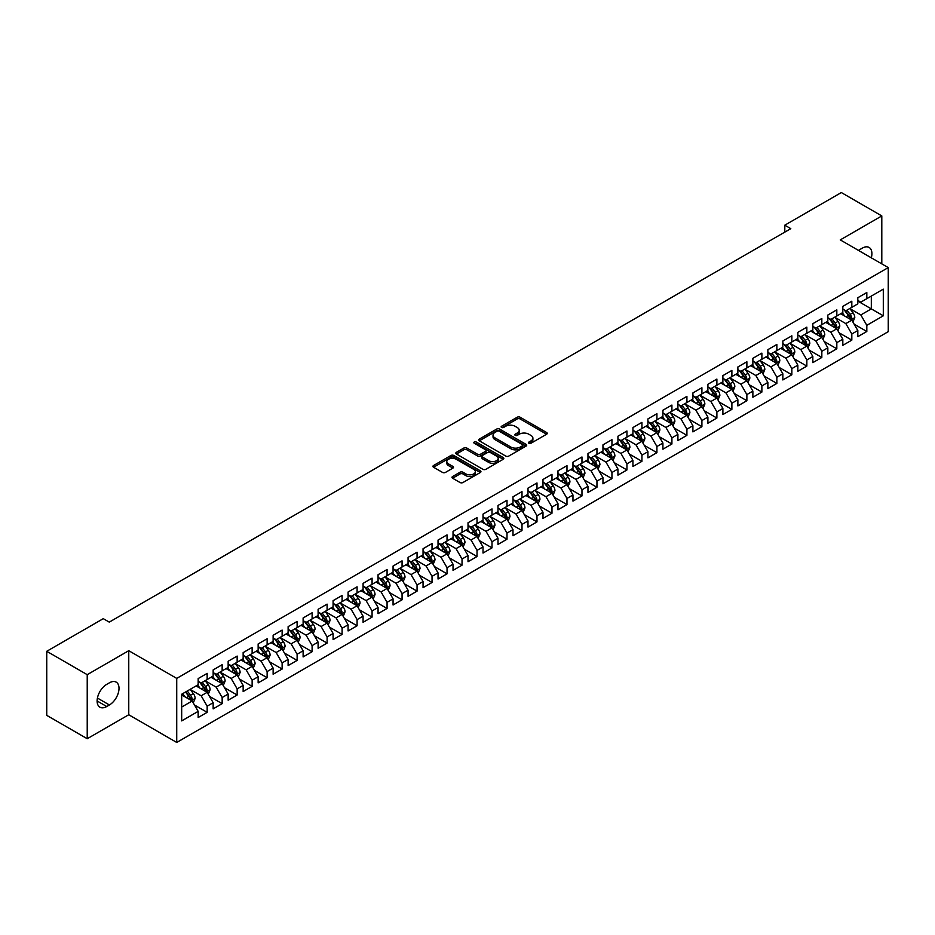 <?xml version="1.0" encoding="UTF-8"?>
<svg xmlns="http://www.w3.org/2000/svg" width="935" height="935" viewBox="0 0 935 935"><rect width="100%" height="100%" fill="white"/><g stroke="black" fill="none" stroke-linecap="round" stroke-linejoin="round"><path stroke-width="1.4" d="M528.929 443.248A1.461 0.841 0 0 0 530.998 443.248L546.624 434.214A2.08 1.204 0 0 0 547.244 433.373A2.08 1.204 0 0 0 546.624 432.519L520.14 417.232A2.08 1.204 0 0 0 517.195 417.232L501.569 426.255A1.461 0.841 0 0 0 501.137 426.851A1.461 0.841 0 0 0 501.569 427.447A1.461 0.841 0 0 0 503.626 427.447L505.648 426.278A6.662 3.845 0 0 1 515.068 426.278L517.277 427.552A6.662 3.845 0 0 1 519.217 430.264A6.662 3.845 0 0 1 517.277 432.987L515.243 434.156A1.461 0.841 0 0 0 514.823 434.752A1.461 0.841 0 0 0 515.243 435.348A1.461 0.841 0 0 0 517.312 435.348L519.334 434.179A6.662 3.845 0 0 1 528.754 434.179L530.963 435.453A6.662 3.845 0 0 1 532.903 438.164A6.662 3.845 0 0 1 530.963 440.888L528.929 442.056A1.461 0.841 0 0 0 528.509 442.652A1.461 0.841 0 0 0 528.929 443.248L528.929 442.056M452.598 476.534A2.08 1.204 0 0 0 451.991 477.376A2.08 1.204 0 0 0 452.598 478.229L460.032 482.518A2.08 1.204 0 0 0 462.977 482.518L480.333 472.491A2.08 1.204 0 0 0 480.941 471.649A2.08 1.204 0 0 0 480.333 470.796L453.849 455.497A2.08 1.204 0 0 0 450.904 455.497L433.536 465.525A2.08 1.204 0 0 0 432.928 466.378A2.08 1.204 0 0 0 433.536 467.231L442.512 472.409A2.08 1.204 0 0 0 445.457 472.409L452.891 468.119A2.08 1.204 0 0 0 453.498 467.266A2.08 1.204 0 0 0 452.891 466.413L448.438 463.853A5.563 3.214 0 0 1 446.813 461.574A5.563 3.214 0 0 1 450.249 458.606A5.563 3.214 0 0 1 456.315 459.307L473.753 469.37A5.563 3.214 0 0 1 475.377 471.649A5.563 3.214 0 0 1 471.941 474.618A5.563 3.214 0 0 1 465.875 473.916L462.977 472.233A2.08 1.204 0 0 0 460.032 472.233L452.598 476.534L452.598 478.229L460.032 473.975L460.032 472.233M87.224 674.673L87.224 738.72L128.761 714.749L128.761 650.69L87.224 674.673L46.75 651.298L103.271 618.666L109.266 622.126L790.8 228.654L784.804 225.183L784.804 232.114M128.761 650.69L176.727 678.389L888.25 267.597L888.25 331.656L176.727 742.448L176.727 678.389M881.798 263.88L881.798 215.927L840.273 239.898L888.25 267.597M881.798 215.927L841.325 192.552L784.804 225.183M505.788 456.093A2.08 1.204 0 0 0 508.733 456.093L526.101 446.065A2.08 1.204 0 0 0 526.709 445.224A2.08 1.204 0 0 0 526.101 444.37L499.617 429.083A2.08 1.204 0 0 0 496.672 429.083L479.304 439.099A2.08 1.204 0 0 0 478.697 439.953A2.08 1.204 0 0 0 479.304 440.806L505.788 456.093M474.816 443.564A1.461 0.841 0 0 1 476.289 443.763L476.289 442.033L503.217 457.577A2.08 1.204 0 0 1 503.825 458.43A2.08 1.204 0 0 1 503.217 459.284L485.849 469.312A2.08 1.204 0 0 1 482.916 469.312L456.42 454.013L456.42 452.318A2.08 1.204 0 0 0 455.812 453.159A2.08 1.204 0 0 0 456.42 454.013M456.42 452.318L463.853 448.029A2.08 1.204 0 0 1 466.799 448.029L477.54 454.223A2.08 1.204 0 0 0 480.485 454.223L485.417 451.383A2.08 1.204 0 0 0 486.025 450.53A2.08 1.204 0 0 0 485.417 449.677L474.232 443.225A1.461 0.841 0 0 1 473.8 442.629A1.461 0.841 0 0 1 474.7 441.858A1.461 0.841 0 0 1 476.289 442.033M857.816 301.093L871.315 308.889L871.315 296.079L883.306 289.149L866.815 298.674L866.815 292.526L857.816 297.716L857.816 303.863L851.82 307.334L851.82 301.187L842.821 306.376L842.821 312.524L836.825 315.983L836.825 309.836L827.837 315.037L827.837 321.173L821.83 324.644L821.83 318.496L812.842 323.685L812.842 329.833L806.847 333.292L806.847 327.145L797.847 332.346L797.847 338.493L791.851 341.953L791.851 335.805L782.852 340.994L782.852 347.142L776.856 350.602L776.856 344.466L767.869 349.655L767.869 355.803L761.873 359.262L761.873 353.114L752.874 358.315L752.874 364.451L746.878 367.923L746.878 361.775L737.879 366.964L737.879 373.112L731.883 376.571L731.883 370.424L722.884 375.625L722.884 381.772L716.888 385.232L716.888 379.084L707.9 384.273L707.9 390.421L701.904 393.88L701.904 387.744L692.905 392.934L692.905 399.081L686.909 402.541L686.909 396.393L677.91 401.583L677.91 407.73L671.914 411.201L671.914 405.054L662.915 410.243L662.915 416.391L656.919 419.85L656.919 413.702L647.932 418.903L647.932 425.039L641.936 428.51L641.936 422.363L632.937 427.552L632.937 433.7L626.941 437.159L626.941 431.012L617.942 436.213L617.942 442.36L611.946 445.82L611.946 439.672L602.958 444.861L602.958 451.009L596.951 454.468L596.951 448.332L587.963 453.522L587.963 459.669L581.967 463.129L581.967 456.981L572.968 462.182L572.968 468.318L566.972 471.789L566.972 465.642L557.973 470.831L557.973 476.979L551.977 480.438L551.977 474.29L542.99 479.491L542.99 485.639L536.982 489.099L536.982 482.951L527.995 488.14L527.995 494.288L521.999 497.747L521.999 491.6L512.999 496.801L512.999 502.948L507.004 506.408L507.004 500.26L498.004 505.449L498.004 511.597L492.009 515.056L492.009 508.921L483.021 514.11L483.021 520.257L477.025 523.717L477.025 517.569L468.026 522.77L468.026 528.906L462.03 532.377L462.03 526.23L453.031 531.419L453.031 537.567L447.035 541.026L447.035 534.878L438.036 540.079L438.036 546.227L432.04 549.687L432.04 543.539L423.052 548.728L423.052 554.876L417.057 558.335L417.057 552.199L408.057 557.389L408.057 563.536L402.062 566.996L402.062 560.848L393.062 566.037L393.062 572.185L387.067 575.656L387.067 569.508L378.067 574.698L378.067 580.845L372.072 584.305L372.072 578.157L363.084 583.358L363.084 589.494L357.088 592.965L357.088 586.818L348.089 592.007L348.089 598.155L342.093 601.614L342.093 595.466L333.094 600.667L333.094 606.815L327.098 610.274L327.098 604.127L318.11 609.316L318.11 615.464L312.103 618.923L312.103 612.787L303.115 617.977L303.115 624.124L297.12 627.584L297.12 621.436L288.12 626.637L288.12 632.773L282.125 636.244L282.125 630.096L273.125 635.286L273.125 641.433L267.13 644.893L267.13 638.745L258.142 643.946L258.142 650.094L252.134 653.553L252.134 647.406L243.147 652.595L243.147 658.743L237.151 662.202L237.151 656.066L228.152 661.255L228.152 667.403L222.156 670.862L222.156 664.715L213.157 669.904L213.157 676.052L207.161 679.523L207.161 673.375L198.173 678.565L198.173 684.712L181.682 694.237L181.682 720.897L198.173 711.371L192.178 700.981L181.682 694.927M883.306 289.149L883.306 315.808L866.815 325.333L860.819 314.943L849.95 308.667M854.146 324.164L866.815 331.481L866.815 325.333M866.815 331.481L857.816 336.67L857.816 330.522L851.82 333.994L845.824 323.603L834.955 317.327M839.151 332.825L851.82 340.13L851.82 333.994M851.82 340.13L842.821 345.331L842.821 339.183L836.825 342.642L830.829 332.252L819.96 325.976M824.156 341.474L836.825 348.79L836.825 342.642M836.825 348.79L827.837 353.979L827.837 347.832L821.83 351.303L815.834 340.913L804.965 334.636M809.172 350.134L821.83 357.45L821.83 351.303M821.83 357.45L812.842 362.64L812.842 356.492L806.847 359.952L800.851 349.573L789.981 343.297M794.177 358.783L806.847 366.099L806.847 359.952M806.847 366.099L797.847 371.288L797.847 365.153L791.851 368.612L785.856 358.222L774.986 351.946M779.182 367.443L791.851 374.76L791.851 368.612M791.851 374.76L782.852 379.949L782.852 373.801L776.856 377.261L770.861 366.882L759.991 360.606M764.187 376.092L776.856 383.408L776.856 377.261M776.856 383.408L767.869 388.609L767.869 382.462L761.873 385.921L755.866 375.531L744.996 369.255M749.204 384.752L761.873 392.069L761.873 385.921M761.873 392.069L752.874 397.258L752.874 391.11L746.878 394.582L740.882 384.192L730.013 377.915M734.209 393.413L746.878 400.718L746.878 394.582M746.878 400.718L737.879 405.919L737.879 399.771L731.883 403.23L725.887 392.84L715.018 386.576M719.214 402.062L731.883 409.378L731.883 403.23M731.883 409.378L722.884 414.567L722.884 408.431L716.888 411.891L710.892 401.501L700.023 395.225M704.219 410.722L716.888 418.038L716.888 411.891M716.888 418.038L707.9 423.228L707.9 417.08L701.904 420.54L695.897 410.161L685.028 403.885M689.235 419.371L701.904 426.687L701.904 420.54M701.904 426.687L692.905 431.888L692.905 425.741L686.909 429.2L680.914 418.81L670.044 412.534M674.24 428.031L686.909 435.348L686.909 429.2M686.909 435.348L677.91 440.537L677.91 434.389L671.914 437.86L665.919 427.47L655.049 421.194M659.245 436.692L671.914 443.996L671.914 437.86M671.914 443.996L662.915 449.197L662.915 443.05L656.919 446.509L650.924 436.119L640.054 429.843M644.25 445.341L656.919 452.657L656.919 446.509M656.919 452.657L647.932 457.846L647.932 451.699L641.936 455.17L635.94 444.779L625.071 438.503M629.267 454.001L641.936 461.317L641.936 455.17M641.936 461.317L632.937 466.507L632.937 460.359L626.941 463.818L620.945 453.44L610.076 447.164M614.272 462.65L626.941 469.966L626.941 463.818M626.941 469.966L617.942 475.155L617.942 469.019L611.946 472.479L605.95 462.089L595.081 455.812M599.277 471.31L611.946 478.626L611.946 472.479M611.946 478.626L602.958 483.816L602.958 477.668L596.951 481.128L590.955 470.749L580.086 464.473M584.293 479.959L596.951 487.275L596.951 481.128M596.951 487.275L587.963 492.476L587.963 486.329L581.967 489.788L575.972 479.398L565.102 473.122M569.298 488.619L581.967 495.936L581.967 489.788M581.967 495.936L572.968 501.125L572.968 494.977L566.972 498.449L560.977 488.058L550.107 481.782M554.303 497.28L566.972 504.584L566.972 498.449M566.972 504.584L557.973 509.785L557.973 503.638L551.977 507.097L545.982 496.707L535.112 490.443M539.308 505.928L551.977 513.245L551.977 507.097M551.977 513.245L542.99 518.434L542.99 512.298L536.982 515.758L530.986 505.367L520.117 499.091M524.325 514.589L536.982 521.905L536.982 515.758M536.982 521.905L527.995 527.095L527.995 520.947L521.999 524.406L516.003 514.028L505.134 507.752M509.33 523.238L521.999 530.554L521.999 524.406M521.999 530.554L512.999 535.755L512.999 529.607L507.004 533.067L501.008 522.677L490.139 516.4M494.334 531.898L507.004 539.215L507.004 533.067M507.004 539.215L498.004 544.404L498.004 538.256L492.009 541.716L486.013 531.337L475.144 525.061M479.339 540.559L492.009 547.863L492.009 541.716M492.009 547.863L483.021 553.064L483.021 546.917L477.025 550.376L471.018 539.986L460.149 533.71M464.356 549.207L477.025 556.524L477.025 550.376M477.025 556.524L468.026 561.713L468.026 555.565L462.03 559.036L456.035 548.646L445.165 542.37M449.361 557.868L462.03 565.172L462.03 559.036M462.03 565.172L453.031 570.373L453.031 564.226L447.035 567.685L441.039 557.307L430.17 551.031M434.366 566.517L447.035 573.833L447.035 567.685M447.035 573.833L438.036 579.022L438.036 572.886L432.04 576.346L426.044 565.956L415.175 559.679M419.371 575.177L432.04 582.493L432.04 576.346M432.04 582.493L423.052 587.683L423.052 581.535L417.057 584.994L411.049 574.616L400.18 568.34M404.387 583.826L417.057 591.142L417.057 584.994M417.057 591.142L408.057 596.343L408.057 590.195L402.062 593.655L396.066 583.265L385.197 576.988M389.392 592.486L402.062 599.803L402.062 593.655M402.062 599.803L393.062 604.992L393.062 598.844L387.067 602.315L381.071 591.925L370.202 585.649M374.397 601.147L387.067 608.451L387.067 602.315M387.067 608.451L378.067 613.652L378.067 607.505L372.072 610.964L366.076 600.574L355.207 594.309M359.402 609.795L372.072 617.112L372.072 610.964M372.072 617.112L363.084 622.301L363.084 616.153L357.088 619.624L351.092 609.234L340.223 602.958M344.419 618.456L357.088 625.772L357.088 619.624M357.088 625.772L348.089 630.961L348.089 624.814L342.093 628.273L336.097 617.895L325.228 611.619M329.424 627.104L342.093 634.421L342.093 628.273M342.093 634.421L333.094 639.61L333.094 633.474L327.098 636.934L321.102 626.543L310.233 620.267M314.429 635.765L327.098 643.081L327.098 636.934M327.098 643.081L318.11 648.271L318.11 642.123L312.103 645.582L306.107 635.204L295.238 628.928M299.445 644.425L312.103 651.73L312.103 645.582M312.103 651.73L303.115 656.931L303.115 650.783L297.12 654.243L291.124 643.853L280.255 637.577M284.45 653.074L297.12 660.39L297.12 654.243M297.12 660.39L288.12 665.58L288.12 659.432L282.125 662.903L276.129 652.513L265.26 646.237M269.455 661.735L282.125 669.039L282.125 662.903M282.125 669.039L273.125 674.24L273.125 668.093L267.13 671.552L261.134 661.174L250.264 654.897M254.46 670.383L267.13 677.7L267.13 671.552M267.13 677.7L258.142 682.889L258.142 676.753L252.134 680.212L246.139 669.822L235.269 663.546M239.477 679.044L252.134 686.36L252.134 680.212M252.134 686.36L243.147 691.549L243.147 685.402L237.151 688.861L231.155 678.483L220.286 672.207M224.482 687.692L237.151 695.009L237.151 688.861M237.151 695.009L228.152 700.21L228.152 694.062L222.156 697.522L216.16 687.131L205.291 680.855M209.487 696.353L222.156 703.669L222.156 697.522M222.156 703.669L213.157 708.859L213.157 702.711L207.161 706.182L201.165 695.792L190.296 689.516M194.492 705.013L207.161 712.318L207.161 706.182M207.161 712.318L198.173 717.519L198.173 711.371M198.173 681.253L201.165 682.982L207.161 679.523M181.682 707.047L192.178 700.981M213.157 672.592L216.16 674.322L222.156 670.862M201.165 695.792L207.161 692.332L196.069 685.928M213.157 702.711L207.161 692.332M228.152 663.932L231.155 665.673L237.151 662.202M216.16 687.131L222.156 683.672L211.065 677.267M228.152 694.062L222.156 683.672M243.147 655.283L246.139 657.013L252.134 653.553M231.155 678.483L237.151 675.012L226.06 668.607M243.147 685.402L237.151 675.012M258.142 646.623L261.134 648.352L267.13 644.893M246.139 669.822L252.134 666.363L241.043 659.958M258.142 676.753L252.134 666.363M273.125 637.974L276.129 639.704L282.125 636.244M261.134 661.174L267.13 657.702L256.038 651.298M273.125 668.093L267.13 657.702M288.12 629.313L291.124 631.043L297.12 627.584M276.129 652.513L282.125 649.054L271.033 642.649M288.12 659.432L282.125 649.054M303.115 620.665L306.107 622.394L312.103 618.923M291.124 643.853L297.12 640.393L286.017 633.988M303.115 650.783L297.12 640.393M318.11 612.004L321.102 613.734L327.098 610.274M306.107 635.204L312.103 631.744L301.012 625.328M318.11 642.123L312.103 631.744M333.094 603.344L336.097 605.085L342.093 601.614M321.102 626.543L327.098 623.084L316.007 616.679M333.094 633.474L327.098 623.084M348.089 594.695L351.092 596.425L357.088 592.965M336.097 617.895L342.093 614.424L331.002 608.019M348.089 624.814L342.093 614.424M363.084 586.035L366.076 587.764L372.072 584.305M351.092 609.234L357.088 605.775L345.985 599.37M363.084 616.153L357.088 605.775M378.067 577.386L381.071 579.116L387.067 575.656M366.076 600.574L372.072 597.114L360.98 590.71M378.067 607.505L372.072 597.114M393.062 568.725L396.066 570.455L402.062 566.996M381.071 591.925L387.067 588.466L375.975 582.061M393.062 598.844L387.067 588.466M408.057 560.077L411.049 561.806L417.057 558.335M396.066 583.265L402.062 579.805L390.97 573.4M408.057 590.195L402.062 579.805M423.052 551.416L426.044 553.146L432.04 549.687M411.049 574.616L417.057 571.145L405.954 564.74M423.052 581.535L417.057 571.145M438.036 542.756L441.039 544.486L447.035 541.026M426.044 565.956L432.04 562.496L420.949 556.091M438.036 572.886L432.04 562.496M453.031 534.107L456.035 535.837L462.03 532.377M441.039 557.307L447.035 553.836L435.944 547.431M453.031 564.226L447.035 553.836M468.026 525.447L471.018 527.176L477.025 523.717M456.035 548.646L462.03 545.187L450.939 538.782M468.026 555.565L462.03 545.187M483.021 516.798L486.013 518.528L492.009 515.056M471.018 539.986L477.025 536.526L465.922 530.122M483.021 546.917L477.025 536.526M498.004 508.137L501.008 509.867L507.004 506.408M486.013 531.337L492.009 527.878L480.917 521.473M498.004 538.256L492.009 527.878M512.999 499.477L516.003 501.218L521.999 497.747M501.008 522.677L507.004 519.217L495.912 512.812M512.999 529.607L507.004 519.217M527.995 490.828L530.986 492.558L536.982 489.099M516.003 514.028L521.999 510.557L510.907 504.152M527.995 520.947L521.999 510.557M542.99 482.168L545.982 483.898L551.977 480.438M530.986 505.367L536.982 501.908L525.891 495.503M542.99 512.298L536.982 501.908M557.973 473.519L560.977 475.249L566.972 471.789M545.982 496.707L551.977 493.248L540.886 486.843M557.973 503.638L551.977 493.248M572.968 464.859L575.972 466.588L581.967 463.129M560.977 488.058L566.972 484.599L555.881 478.194M572.968 494.977L566.972 484.599M587.963 456.21L590.955 457.94L596.951 454.468M575.972 479.398L581.967 475.938L570.864 469.534M587.963 486.329L581.967 475.938M602.958 447.549L605.95 449.279L611.946 445.82M590.955 470.749L596.951 467.278L585.859 460.873M602.958 477.668L596.951 467.278M617.942 438.889L620.945 440.619L626.941 437.159M605.95 462.089L611.946 458.629L600.854 452.224M617.942 469.019L611.946 458.629M632.937 430.24L635.94 431.97L641.936 428.51M620.945 453.44L626.941 449.969L615.849 443.564M632.937 460.359L626.941 449.969M647.932 421.58L650.924 423.31L656.919 419.85M635.94 444.779L641.936 441.32L630.833 434.915M647.932 451.699L641.936 441.32M662.915 412.931L665.919 414.661L671.914 411.201M650.924 436.119L656.919 432.66L645.828 426.255M662.915 443.05L656.919 432.66M677.91 404.271L680.914 406L686.909 402.541M665.919 427.47L671.914 424.011L660.823 417.606M677.91 434.389L671.914 424.011M692.905 395.61L695.897 397.352L701.904 393.88M680.914 418.81L686.909 415.35L675.818 408.946M692.905 425.741L686.909 415.35M707.9 386.961L710.892 388.691L716.888 385.232M695.897 410.161L701.904 406.69L690.801 400.285M707.9 417.08L701.904 406.69M722.884 378.301L725.887 380.031L731.883 376.571M710.892 401.501L716.888 398.041L705.796 391.636M722.884 408.431L716.888 398.041M737.879 369.652L740.882 371.382L746.878 367.923M725.887 392.84L731.883 389.381L720.792 382.976M737.879 399.771L731.883 389.381M752.874 360.992L755.866 362.722L761.873 359.262M740.882 384.192L746.878 380.732L735.787 374.327M752.874 391.11L746.878 380.732M767.869 352.343L770.861 354.073L776.856 350.602M755.866 375.531L761.873 372.072L750.77 365.667M767.869 382.462L761.873 372.072M782.852 343.683L785.856 345.412L791.851 341.953M770.861 366.882L776.856 363.423L765.765 357.006M782.852 373.801L776.856 363.423M797.847 335.022L800.851 336.764L806.847 333.292M785.856 358.222L791.851 354.762L780.76 348.358M797.847 365.153L791.851 354.762M812.842 326.373L815.834 328.103L821.83 324.644M800.851 349.573L806.847 346.102L795.743 339.697M812.842 356.492L806.847 346.102M827.837 317.713L830.829 319.443L836.825 315.983M815.834 340.913L821.83 337.453L810.738 331.048M827.837 347.832L821.83 337.453M842.821 309.064L845.824 310.794L851.82 307.334M830.829 332.252L836.825 328.793L825.734 322.388M842.821 339.183L836.825 328.793M857.816 300.404L860.819 302.134L866.815 298.674M845.824 323.603L851.82 320.144L840.729 313.739M857.816 330.522L851.82 320.144M46.75 651.298L46.75 715.357L87.224 738.72M128.761 714.749L176.727 742.448M860.819 314.943L871.315 308.889L883.306 315.808M871.315 257.826A13.569 7.831 120 0 0 869.094 247.448A13.569 7.831 120 0 0 862.315 248.126L859.616 249.68A13.569 7.831 120 0 0 858.482 250.416M106.719 684.362A13.569 7.831 120 0 0 97.848 696.318A13.569 7.831 120 0 0 99.928 707.199A13.569 7.831 120 0 0 106.719 706.521L109.418 704.967A13.569 7.831 120 0 0 118.278 693.01A13.569 7.831 120 0 0 116.197 682.129A13.569 7.831 120 0 0 109.418 682.807L106.719 684.362M529.514 443.447L530.963 442.617A6.662 3.845 0 0 0 532.903 439.906L532.903 438.164M519.217 430.264L519.217 432.005A6.662 3.845 0 0 1 517.277 434.717L515.828 435.546M546.601 434.237L520.14 418.962A2.08 1.204 0 0 0 517.195 418.962L502.142 427.646M526.078 446.089L499.617 430.813A2.08 1.204 0 0 0 496.672 430.813L479.328 440.817L479.304 439.099M522.42 445.82A1.461 0.841 0 0 0 522.852 445.224A1.461 0.841 0 0 0 522.42 444.628L499.173 431.199A1.461 0.841 0 0 0 497.116 431.199L494.977 432.438A6.662 3.845 0 0 0 493.025 435.149A6.662 3.845 0 0 0 494.977 437.872L510.872 447.047A6.662 3.845 0 0 0 520.292 447.047L522.42 445.82L522.42 447.549A1.461 0.841 0 0 0 522.852 446.953L522.852 445.224M493.025 435.149L493.025 436.879A6.662 3.845 0 0 0 494.977 439.602L494.977 437.872M522.42 447.549L520.292 448.777A6.662 3.845 0 0 1 510.872 448.777L494.977 439.602M456.455 454.036L463.853 449.758L463.853 448.029M486.025 450.53L486.025 452.259A2.08 1.204 0 0 1 485.417 453.113L480.485 455.953A2.08 1.204 0 0 1 477.54 455.953L466.799 449.758A2.08 1.204 0 0 0 463.853 449.758M476.289 443.763L503.194 459.295M488.689 460.663A5.563 3.214 0 0 0 494.755 461.364A5.563 3.214 0 0 0 498.191 458.395A5.563 3.214 0 0 0 496.555 456.116L490.419 452.575A2.08 1.204 0 0 0 487.474 452.575L482.542 455.415A2.08 1.204 0 0 0 481.934 456.268A2.08 1.204 0 0 0 482.542 457.11L488.689 460.663L488.689 462.393A5.563 3.214 0 0 0 494.755 463.094A5.563 3.214 0 0 0 498.191 460.125L498.191 458.395M481.934 456.268L481.934 457.998A2.08 1.204 0 0 0 482.542 458.851L482.542 457.11M488.689 462.393L482.542 458.851M475.377 471.649L475.377 473.379A5.563 3.214 0 0 1 471.941 476.347A5.563 3.214 0 0 1 465.875 475.646L462.977 473.975A2.08 1.204 0 0 0 460.032 473.975M446.813 461.574L446.813 463.304A5.563 3.214 0 0 0 448.438 465.583L448.438 463.853M452.891 466.413L452.891 468.119L448.438 465.583M480.309 472.514L453.849 457.227A2.08 1.204 0 0 0 450.904 457.227L433.571 467.243M852.93 322.061L854.789 317.526A5.622 3.249 -120 0 0 852.989 312.746L849.81 308.492M844.737 316.053L842.318 312.816M844.153 309.824L848.349 315.422A5.622 3.249 60 0 1 849.95 318.8L851.75 317.76A5.622 3.249 -120 0 0 850.149 314.382L846.958 310.139M845.146 310.397L849.073 315.644A2.863 1.648 60 0 1 849.599 316.521L851.75 317.76M837.935 330.721L839.794 326.186A5.622 3.249 -120 0 0 838.005 321.395L834.815 317.14M829.742 324.702L827.323 321.476M829.158 318.484L833.354 324.083A5.622 3.249 60 0 1 834.967 327.46L836.767 326.42A5.622 3.249 -120 0 0 835.154 323.042L831.975 318.788M830.151 319.057L834.09 324.305A2.863 1.648 60 0 1 834.604 325.17L836.767 326.42M822.94 339.37L824.799 334.835A5.622 3.249 -120 0 0 823.01 330.055L819.82 325.801M814.747 333.363L812.328 330.125M814.175 327.145L818.359 332.731A5.622 3.249 60 0 1 819.972 336.109L821.771 335.081A5.622 3.249 -120 0 0 820.159 331.691L816.98 327.449M815.156 327.706L819.095 332.965A2.863 1.648 60 0 1 819.609 333.83L821.771 335.081M807.957 348.03L809.815 343.496A5.622 3.249 -120 0 0 808.015 338.704L804.836 334.461M799.764 342.011L797.333 338.786M799.18 335.794L803.375 341.392A5.622 3.249 60 0 1 804.977 344.77L806.776 343.729A5.622 3.249 -120 0 0 805.175 340.352L801.985 336.097M800.173 336.366L804.1 341.614A2.863 1.648 60 0 1 804.626 342.49L806.776 343.729M792.962 356.679L794.82 352.144A5.622 3.249 -120 0 0 793.032 347.364L789.841 343.11M784.769 350.672L782.35 347.434M784.184 344.454L788.38 350.041A5.622 3.249 60 0 1 789.981 353.43L791.781 352.39A5.622 3.249 -120 0 0 790.18 349.012L786.99 344.758M785.178 345.027L789.105 350.274A2.863 1.648 60 0 1 789.631 351.139L791.781 352.39M777.967 365.34L779.825 360.805A5.622 3.249 -120 0 0 778.037 356.013L774.846 351.77M769.774 359.332L767.354 356.095M769.189 353.103L773.385 358.701A5.622 3.249 60 0 1 774.998 362.079L776.798 361.039A5.622 3.249 -120 0 0 775.185 357.661L772.006 353.407M770.183 353.675L774.122 358.923A2.863 1.648 60 0 1 774.636 359.8L776.798 361.039M762.972 374L764.83 369.454A5.622 3.249 -120 0 0 763.042 364.673L759.863 360.419M754.779 367.981L752.359 364.755M754.206 361.763L758.39 367.361A5.622 3.249 60 0 1 760.003 370.739L761.803 369.699A5.622 3.249 -120 0 0 760.19 366.321L757.011 362.067M755.188 362.336L759.126 367.584A2.863 1.648 60 0 1 759.641 368.448L761.803 369.699M747.988 382.649L749.847 378.114A5.622 3.249 -120 0 0 748.047 373.334L744.868 369.08M739.795 376.641L737.364 373.404M739.211 370.412L743.407 376.01A5.622 3.249 60 0 1 745.008 379.388L746.808 378.348A5.622 3.249 -120 0 0 745.207 374.97L742.016 370.727M740.204 370.985L744.131 376.244A2.863 1.648 60 0 1 744.657 377.109L746.808 378.348M732.993 391.309L734.852 386.774A5.622 3.249 -120 0 0 733.063 381.983L729.873 377.728M724.8 385.29L722.381 382.064M724.216 379.072L728.412 384.671A5.622 3.249 60 0 1 730.025 388.048L731.813 387.008A5.622 3.249 -120 0 0 730.212 383.63L727.021 379.376M725.209 379.645L729.136 384.893A2.863 1.648 60 0 1 729.662 385.769L731.813 387.008M717.998 399.958L719.856 395.423A5.622 3.249 -120 0 0 718.068 390.643L714.878 386.389M709.805 393.951L707.386 390.713M709.233 387.733L713.417 393.319A5.622 3.249 60 0 1 715.03 396.709L716.829 395.669A5.622 3.249 -120 0 0 715.217 392.291L712.038 388.037M710.214 388.294L714.153 393.553A2.863 1.648 60 0 1 714.667 394.418L716.829 395.669M703.015 408.618L704.873 404.084A5.622 3.249 -120 0 0 703.073 399.292L699.894 395.049M694.81 402.599L692.391 399.374M694.237 396.382L698.422 401.98A5.622 3.249 60 0 1 700.034 405.358L701.834 404.317A5.622 3.249 -120 0 0 700.221 400.94L697.042 396.685M695.219 396.954L699.158 402.202A2.863 1.648 60 0 1 699.672 403.078L701.834 404.317M688.02 417.267L689.878 412.732A5.622 3.249 -120 0 0 688.078 407.952L684.899 403.698M679.827 411.26L677.396 408.034M679.242 405.042L683.438 410.64A5.622 3.249 60 0 1 685.039 414.018L686.839 412.978A5.622 3.249 -120 0 0 685.238 409.6L682.047 405.346M680.236 405.615L684.163 410.862A2.863 1.648 60 0 1 684.689 411.727L686.839 412.978M673.025 425.928L674.883 421.393A5.622 3.249 -120 0 0 673.095 416.613L669.904 412.358M664.832 419.92L662.412 416.683M664.247 413.691L668.443 419.289A5.622 3.249 60 0 1 670.056 422.667L671.856 421.627A5.622 3.249 -120 0 0 670.243 418.249L667.052 414.006M665.241 414.263L669.168 419.511A2.863 1.648 60 0 1 669.694 420.388L671.856 421.627M658.03 434.588L659.888 430.042A5.622 3.249 -120 0 0 658.1 425.261L654.909 421.007M649.837 428.569L647.417 425.343M649.264 422.351L653.448 427.95A5.622 3.249 60 0 1 655.061 431.327L656.861 430.287A5.622 3.249 -120 0 0 655.248 426.909L652.069 422.655M650.246 422.924L654.184 428.172A2.863 1.648 60 0 1 654.699 429.036L656.861 430.287M643.046 443.237L644.905 438.702A5.622 3.249 -120 0 0 643.105 433.922L639.926 429.668M634.842 437.229L632.422 433.992M634.269 431.012L638.465 436.598A5.622 3.249 60 0 1 640.066 439.976L641.866 438.947A5.622 3.249 -120 0 0 640.253 435.558L637.074 431.315M635.251 431.573L639.189 436.832A2.863 1.648 60 0 1 639.704 437.697L641.866 438.947M628.051 451.897L629.909 447.362A5.622 3.249 -120 0 0 628.11 442.571L624.931 438.328M619.858 445.878L617.439 442.652M619.274 439.66L623.47 445.259A5.622 3.249 60 0 1 625.071 448.636L626.871 447.596A5.622 3.249 -120 0 0 625.27 444.218L622.079 439.964M620.267 440.233L624.194 445.481A2.863 1.648 60 0 1 624.72 446.357L626.871 447.596M613.056 460.546L614.914 456.011A5.622 3.249 -120 0 0 613.126 451.231L609.936 446.977M604.863 454.539L602.444 451.301M604.279 448.321L608.475 453.907A5.622 3.249 60 0 1 610.087 457.297L611.887 456.257A5.622 3.249 -120 0 0 610.274 452.879L607.084 448.625M605.272 448.893L609.199 454.141A2.863 1.648 60 0 1 609.725 455.006L611.887 456.257M598.061 469.206L599.919 464.672A5.622 3.249 -120 0 0 598.131 459.88L594.941 455.637M589.868 463.199L587.449 459.962M589.295 456.97L593.48 462.568A5.622 3.249 60 0 1 595.092 465.946L596.892 464.905A5.622 3.249 -120 0 0 595.279 461.528L592.1 457.273M590.277 457.542L594.216 462.79A2.863 1.648 60 0 1 594.73 463.667L596.892 464.905M583.078 477.855L584.936 473.32A5.622 3.249 -120 0 0 583.136 468.54L579.957 464.286M574.873 471.848L572.454 468.622M574.3 465.63L578.496 471.228A5.622 3.249 60 0 1 580.097 474.606L581.897 473.566A5.622 3.249 -120 0 0 580.284 470.188L577.105 465.934M575.282 466.203L579.221 471.45A2.863 1.648 60 0 1 579.747 472.315L581.897 473.566M568.083 486.516L569.941 481.981A5.622 3.249 -120 0 0 568.141 477.201L564.962 472.946M559.89 480.508L557.47 477.271M559.305 474.279L563.501 479.877A5.622 3.249 60 0 1 565.102 483.255L566.902 482.215A5.622 3.249 -120 0 0 565.301 478.837L562.11 474.594M560.299 474.851L564.226 480.111A2.863 1.648 60 0 1 564.752 480.976L566.902 482.215M553.088 495.176L554.946 490.641A5.622 3.249 -120 0 0 553.158 485.849L549.967 481.595M544.895 489.157L542.475 485.931M544.31 482.939L548.506 488.537A5.622 3.249 60 0 1 550.119 491.915L551.919 490.875A5.622 3.249 -120 0 0 550.306 487.497L547.127 483.243M545.304 483.512L549.242 488.76A2.863 1.648 60 0 1 549.757 489.624L551.919 490.875M538.092 503.825L539.951 499.29A5.622 3.249 -120 0 0 538.163 494.51L534.984 490.256M529.9 497.817L527.48 494.58M529.327 491.6L533.511 497.186A5.622 3.249 60 0 1 535.124 500.576L536.924 499.535A5.622 3.249 -120 0 0 535.311 496.146L532.132 491.903M530.309 492.161L534.247 497.42A2.863 1.648 60 0 1 534.762 498.285L536.924 499.535M523.109 512.485L524.967 507.95A5.622 3.249 -120 0 0 523.168 503.159L519.989 498.916M514.916 506.466L512.485 503.24M514.332 500.248L518.528 505.847A5.622 3.249 60 0 1 520.129 509.224L521.929 508.184A5.622 3.249 -120 0 0 520.327 504.806L517.137 500.552M515.325 500.821L519.252 506.069A2.863 1.648 60 0 1 519.778 506.945L521.929 508.184M508.114 521.134L509.972 516.599A5.622 3.249 -120 0 0 508.184 511.819L504.993 507.565M499.921 515.127L497.502 511.889M499.337 508.909L503.533 514.507A5.622 3.249 60 0 1 505.134 517.885L506.934 516.845A5.622 3.249 -120 0 0 505.332 513.467L502.142 509.213M500.33 509.481L504.257 514.729A2.863 1.648 60 0 1 504.783 515.594L506.934 516.845M493.119 529.794L494.977 525.26A5.622 3.249 -120 0 0 493.189 520.479L489.998 516.225M484.926 523.787L482.507 520.55M484.342 517.558L488.537 523.156A5.622 3.249 60 0 1 490.15 526.534L491.95 525.493A5.622 3.249 -120 0 0 490.337 522.116L487.158 517.861M485.335 518.13L489.274 523.378A2.863 1.648 60 0 1 489.788 524.255L491.95 525.493M478.124 538.455L479.982 533.908A5.622 3.249 -120 0 0 478.194 529.128L475.015 524.874M469.931 532.436L467.512 529.21M469.358 526.218L473.542 531.816A5.622 3.249 60 0 1 475.155 535.194L476.955 534.154A5.622 3.249 -120 0 0 475.342 530.776L472.163 526.522M470.34 526.791L474.279 532.038A2.863 1.648 60 0 1 474.793 532.903L476.955 534.154M463.141 547.104L464.999 542.569A5.622 3.249 -120 0 0 463.199 537.789L460.02 533.534M454.948 541.096L452.517 537.859M454.363 534.867L458.559 540.465A5.622 3.249 60 0 1 460.16 543.843L461.96 542.814A5.622 3.249 -120 0 0 460.359 539.425L457.168 535.182M455.357 535.439L459.284 540.699A2.863 1.648 60 0 1 459.81 541.564L461.96 542.814M448.145 555.764L450.004 551.229A5.622 3.249 -120 0 0 448.216 546.437L445.025 542.195M439.953 549.745L437.533 546.519M439.368 543.527L443.564 549.125A5.622 3.249 60 0 1 445.177 552.503L446.965 551.463A5.622 3.249 -120 0 0 445.364 548.085L442.173 543.831M440.362 544.1L444.289 549.348A2.863 1.648 60 0 1 444.815 550.224L446.965 551.463M433.15 564.413L435.009 559.878A5.622 3.249 -120 0 0 433.221 555.098L430.03 550.844M424.958 558.405L422.538 555.168M424.385 552.188L428.569 557.774A5.622 3.249 60 0 1 430.182 561.164L431.982 560.123A5.622 3.249 -120 0 0 430.369 556.746L427.19 552.491M425.367 552.749L429.305 558.008A2.863 1.648 60 0 1 429.819 558.873L431.982 560.123M418.167 573.073L420.025 568.538A5.622 3.249 -120 0 0 418.225 563.747L415.046 559.504M409.962 567.054L407.543 563.828M409.39 560.836L413.574 566.435A5.622 3.249 60 0 1 415.187 569.812L416.987 568.772A5.622 3.249 -120 0 0 415.374 565.394L412.195 561.14M410.371 561.409L414.31 566.657A2.863 1.648 60 0 1 414.824 567.533L416.987 568.772M403.172 581.722L405.03 577.187A5.622 3.249 -120 0 0 403.23 572.407L400.051 568.153M394.979 575.715L392.56 572.489M394.395 569.497L398.591 575.095A5.622 3.249 60 0 1 400.192 578.473L401.992 577.433A5.622 3.249 -120 0 0 400.39 574.055L397.2 569.801M395.388 570.069L399.315 575.317A2.863 1.648 60 0 1 399.841 576.182L401.992 577.433M388.177 590.382L390.035 585.848A5.622 3.249 -120 0 0 388.247 581.067L385.056 576.813M379.984 584.375L377.565 581.138M379.4 578.146L383.595 583.744A5.622 3.249 60 0 1 385.208 587.122L387.008 586.081A5.622 3.249 -120 0 0 385.395 582.704L382.205 578.461M380.393 578.718L384.32 583.966A2.863 1.648 60 0 1 384.846 584.842L387.008 586.081M373.182 599.043L375.04 594.508A5.622 3.249 -120 0 0 373.252 589.716L370.061 585.462M364.989 593.024L362.57 589.798M364.416 586.806L368.6 592.404A5.622 3.249 60 0 1 370.213 595.782L372.013 594.742A5.622 3.249 -120 0 0 370.4 591.364L367.221 587.11M365.398 587.379L369.337 592.626A2.863 1.648 60 0 1 369.851 593.491L372.013 594.742M358.199 607.692L360.057 603.157A5.622 3.249 -120 0 0 358.257 598.377L355.078 594.122M349.994 601.684L347.575 598.447M349.421 595.466L353.617 601.053A5.622 3.249 60 0 1 355.218 604.431L357.018 603.402A5.622 3.249 -120 0 0 355.405 600.013L352.226 595.77M350.403 596.027L354.342 601.287A2.863 1.648 60 0 1 354.856 602.152L357.018 603.402M343.203 616.352L345.062 611.817A5.622 3.249 -120 0 0 343.262 607.025L340.083 602.783M335.01 610.333L332.591 607.107M334.426 604.115L338.622 609.713A5.622 3.249 60 0 1 340.223 613.091L342.023 612.051A5.622 3.249 -120 0 0 340.422 608.673L337.231 604.419M335.42 604.688L339.347 609.936A2.863 1.648 60 0 1 339.873 610.812L342.023 612.051M328.208 625.001L330.067 620.466A5.622 3.249 -120 0 0 328.279 615.686L325.088 611.432M320.015 618.993L317.596 615.756M319.431 612.776L323.627 618.374A5.622 3.249 60 0 1 325.24 621.752L327.04 620.711A5.622 3.249 -120 0 0 325.427 617.334L322.236 613.079M320.425 613.348L324.351 618.596A2.863 1.648 60 0 1 324.877 619.461L327.04 620.711M313.213 633.661L315.072 629.126A5.622 3.249 -120 0 0 313.283 624.346L310.093 620.092M305.02 627.654L302.601 624.416M304.448 621.424L308.632 627.023A5.622 3.249 60 0 1 310.245 630.4L312.045 629.36A5.622 3.249 -120 0 0 310.432 625.982L307.253 621.728M305.429 621.997L309.368 627.245A2.863 1.648 60 0 1 309.882 628.121L312.045 629.36M298.23 642.322L300.088 637.775A5.622 3.249 -120 0 0 298.288 632.995L295.109 628.741M290.025 636.303L287.606 633.077M289.453 630.085L293.648 635.683A5.622 3.249 60 0 1 295.25 639.061L297.049 638.021A5.622 3.249 -120 0 0 295.437 634.643L292.258 630.389M290.434 630.658L294.373 635.905A2.863 1.648 60 0 1 294.899 636.77L297.049 638.021M283.235 650.97L285.093 646.436A5.622 3.249 -120 0 0 283.293 641.655L280.114 637.401M275.042 644.963L272.623 641.726M274.458 638.734L278.653 644.332A5.622 3.249 60 0 1 280.255 647.71L282.054 646.681A5.622 3.249 -120 0 0 280.453 643.292L277.263 639.049M275.451 639.306L279.378 644.566A2.863 1.648 60 0 1 279.904 645.43L282.054 646.681M268.24 659.631L270.098 655.096A5.622 3.249 -120 0 0 268.31 650.304L265.119 646.05M260.047 653.612L257.628 650.386M259.462 647.394L263.658 652.992A5.622 3.249 60 0 1 265.271 656.37L267.071 655.33A5.622 3.249 -120 0 0 265.458 651.952L262.279 647.698M260.456 647.967L264.395 653.214A2.863 1.648 60 0 1 264.909 654.091L267.071 655.33M253.245 668.28L255.103 663.745A5.622 3.249 -120 0 0 253.315 658.965L250.136 654.71M245.052 662.272L242.632 659.035M244.479 656.054L248.663 661.641A5.622 3.249 60 0 1 250.276 665.03L252.076 663.99A5.622 3.249 -120 0 0 250.463 660.613L247.284 656.358M245.461 656.615L249.4 661.875A2.863 1.648 60 0 1 249.914 662.74L252.076 663.99M238.261 676.94L240.12 672.405A5.622 3.249 -120 0 0 238.32 667.613L235.141 663.371M230.068 670.921L227.637 667.695M229.484 664.703L233.68 670.301A5.622 3.249 60 0 1 235.281 673.679L237.081 672.639A5.622 3.249 -120 0 0 235.48 669.261L232.289 665.007M230.477 665.276L234.404 670.524A2.863 1.648 60 0 1 234.93 671.4L237.081 672.639M223.266 685.589L225.125 681.054A5.622 3.249 -120 0 0 223.336 676.274L220.146 672.02M215.073 679.581L212.654 676.356M214.489 673.364L218.685 678.962A5.622 3.249 60 0 1 220.286 682.34L222.086 681.299A5.622 3.249 -120 0 0 220.485 677.922L217.294 673.667M215.482 673.936L219.409 679.184A2.863 1.648 60 0 1 219.935 680.049L222.086 681.299M208.271 694.249L210.13 689.714A5.622 3.249 -120 0 0 208.341 684.934L205.151 680.68M200.078 688.242L197.659 685.004M199.494 682.012L203.69 687.611A5.622 3.249 60 0 1 205.303 690.988L207.102 689.948A5.622 3.249 -120 0 0 205.49 686.571L202.311 682.328M200.487 682.585L204.426 687.833A2.863 1.648 60 0 1 204.94 688.709L207.102 689.948M193.276 702.91L195.135 698.375A5.622 3.249 -120 0 0 193.346 693.583L190.167 689.329M185.083 696.891L182.664 693.665M185.516 692.017L188.695 696.271A5.622 3.249 60 0 1 190.308 699.649L192.107 698.609A5.622 3.249 -120 0 0 190.495 695.231L187.316 690.977M185.901 691.795L189.431 696.493A2.863 1.648 60 0 1 189.945 697.358L192.107 698.609M530.963 442.617L530.963 440.888M515.243 435.348L515.243 434.156M517.277 434.717L517.277 432.987M501.569 427.447L501.569 426.255M517.195 418.962L517.195 417.232M520.14 418.962L520.14 417.232M546.624 434.214L546.624 432.519M496.672 430.813L496.672 429.083M499.617 430.813L499.617 429.083M526.101 446.065L526.101 444.37M510.872 448.777L510.872 447.047M520.292 448.777L520.292 447.047M466.799 449.758L466.799 448.029M477.54 455.953L477.54 454.223M480.485 455.953L480.485 454.223M485.417 453.113L485.417 451.383M503.217 459.284L503.217 457.577M462.977 473.975L462.977 472.233M465.875 475.646L465.875 473.916M433.536 467.231L433.536 465.525M450.904 457.227L450.904 455.497M453.849 457.227L453.849 455.497M480.333 472.491L480.333 470.796M97.123 700.981L106.719 706.521M97.427 698.048L109.418 704.967M851.119 319.735L854.754 317.631M850.149 314.382L852.989 312.746M846 316.778L848.349 315.422M836.124 328.384L839.759 326.292M835.154 323.042L838.005 321.395M831.005 325.438L833.354 324.083M821.129 337.044L824.763 334.94M820.159 331.691L823.01 330.055M816.021 334.087L818.359 332.731M806.134 345.705L809.78 343.601M805.175 340.352L808.015 338.704M801.026 342.748L803.375 341.392M791.15 354.353L794.785 352.261M790.18 349.012L793.032 347.364M786.031 351.396L788.38 350.041M776.155 363.014L779.79 360.91M775.185 357.661L778.037 356.013M771.036 360.057L773.385 358.701M761.16 371.662L764.795 369.57M760.19 366.321L763.042 364.673M756.053 368.717L758.39 367.361M746.177 380.323L749.812 378.219M745.207 374.97L748.047 373.334M741.058 377.366L743.407 376.01M731.182 388.972L734.817 386.88M730.212 383.63L733.063 381.983M726.063 386.026L728.412 384.671M716.187 397.632L719.821 395.528M715.217 392.291L718.068 390.643M711.067 394.675L713.417 393.319M701.192 406.293L704.826 404.189M700.221 400.94L703.073 399.292M696.084 403.336L698.422 401.98M686.208 414.941L689.843 412.849M685.238 409.6L688.078 407.952M681.089 411.996L683.438 410.64M671.213 423.602L674.848 421.498M670.243 418.249L673.095 416.613M666.094 420.645L668.443 419.289M656.218 432.25L659.853 430.158M655.248 426.909L658.1 425.261M651.099 429.305L653.448 427.95M641.223 440.911L644.858 438.807M640.253 435.558L643.105 433.922M636.116 437.954L638.465 436.598M626.24 449.571L629.874 447.468M625.27 444.218L628.11 442.571M621.12 446.614L623.47 445.259M611.245 458.22L614.879 456.128M610.274 452.879L613.126 451.231M606.125 455.263L608.475 453.907M596.25 466.881L599.884 464.777M595.279 461.528L598.131 459.88M591.13 463.924L593.48 462.568M581.254 475.529L584.889 473.437M580.284 470.188L583.136 468.54M576.147 472.584L578.496 471.228M566.271 484.19L569.906 482.086M565.301 478.837L568.141 477.201M561.152 481.233L563.501 479.877M551.276 492.839L554.911 490.746M550.306 487.497L553.158 485.849M546.157 489.893L548.506 488.537M536.281 501.499L539.916 499.395M535.311 496.146L538.163 494.51M531.173 498.542L533.511 497.186M521.286 510.159L524.932 508.056M520.327 504.806L523.168 503.159M516.178 507.202L518.528 505.847M506.302 518.808L509.937 516.716M505.332 513.467L508.184 511.819M501.183 515.851L503.533 514.507M491.307 527.469L494.942 525.365M490.337 522.116L493.189 520.479M486.188 524.512L488.537 523.156M476.312 536.117L479.947 534.025M475.342 530.776L478.194 529.128M471.205 533.172L473.542 531.816M461.329 544.778L464.964 542.674M460.359 539.425L463.199 537.789M456.21 541.821L458.559 540.465M446.334 553.438L449.969 551.334M445.364 548.085L448.216 546.437M441.215 550.481L443.564 549.125M431.339 562.087L434.974 559.983M430.369 556.746L433.221 555.098M426.22 559.13L428.569 557.774M416.344 570.747L419.979 568.644M415.374 565.394L418.225 563.747M411.236 567.79L413.574 566.435M401.36 579.396L404.995 577.304M400.39 574.055L403.23 572.407M396.241 576.451L398.591 575.095M386.365 588.057L390 585.953M385.395 582.704L388.247 581.067M381.246 585.1L383.595 583.744M371.37 596.705L375.005 594.613M370.4 591.364L373.252 589.716M366.251 593.76L368.6 592.404M356.375 605.366L360.01 603.262M355.405 600.013L358.257 598.377M351.268 602.409L353.617 601.053M341.392 614.026L345.027 611.922M340.422 608.673L343.262 607.025M336.273 611.069L338.622 609.713M326.397 622.675L330.032 620.583M325.427 617.334L328.279 615.686M321.278 619.718L323.627 618.374M311.402 631.335L315.037 629.232M310.432 625.982L313.283 624.346M306.283 628.378L308.632 627.023M296.407 639.984L300.042 637.892M295.437 634.643L298.288 632.995M291.299 637.039L293.648 635.683M281.423 648.645L285.058 646.541M280.453 643.292L283.293 641.655M276.304 645.688L278.653 644.332M266.428 657.293L270.063 655.201M265.458 651.952L268.31 650.304M261.309 654.348L263.658 652.992M251.433 665.954L255.068 663.85M250.463 660.613L253.315 658.965M246.326 662.997L248.663 661.641M236.438 674.614L240.085 672.51M235.48 669.261L238.32 667.613M231.331 671.657L233.68 670.301M221.455 683.263L225.09 681.171M220.485 677.922L223.336 676.274M216.336 680.318L218.685 678.962M206.46 691.923L210.094 689.82M205.49 686.571L208.341 684.934M201.341 688.966L203.69 687.611M191.465 700.572L195.099 698.48M190.495 695.231L193.346 693.583M186.357 697.627L188.695 696.271"/></g></svg>
